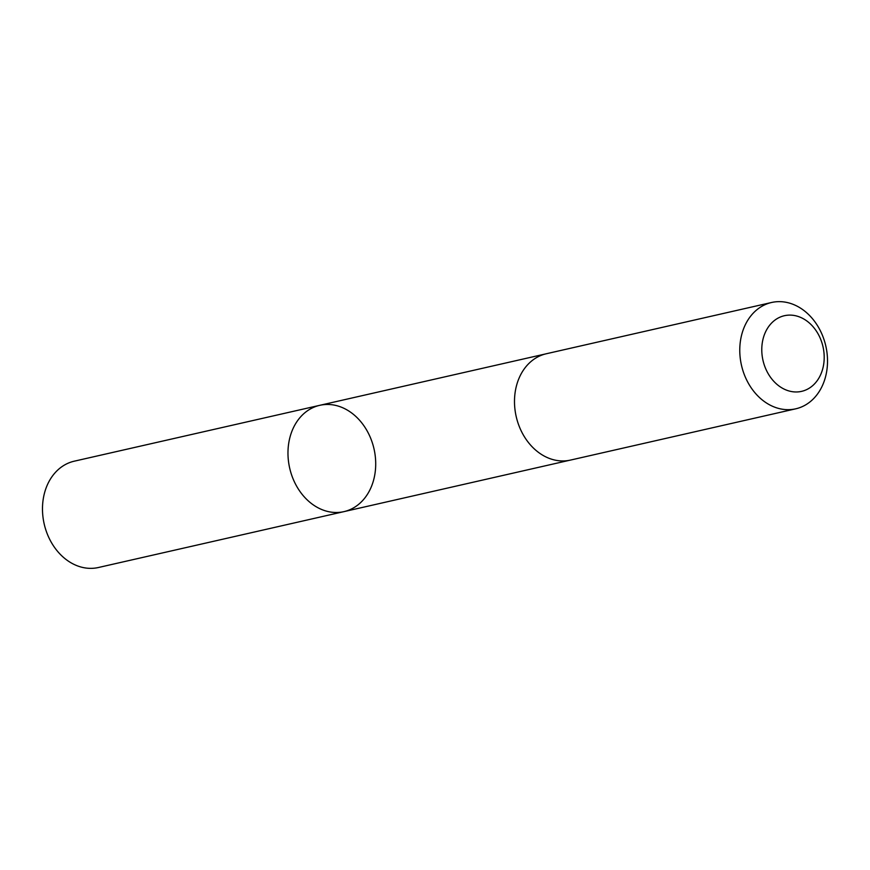 <?xml version="1.0" encoding="UTF-8"?>
<svg xmlns="http://www.w3.org/2000/svg" width="870" height="870" viewBox="0 0 870 870"><rect width="100%" height="100%" fill="white"/><g stroke="black" fill="none" stroke-linecap="round" stroke-linejoin="round"><path stroke-width="1.3" d="M290.319 435.99A54.516 43.25 -102.8 0 1 319.747 405.322A54.516 43.25 -102.8 0 1 374.013 448.876A54.516 43.25 -102.8 0 1 343.933 511.636A54.516 43.25 -102.8 0 1 300.063 491.594A54.516 43.25 -102.8 0 1 290.319 435.99A54.516 43.25 -102.8 0 1 319.747 405.322L74.254 461.187A54.516 43.25 77.2 0 0 44.827 491.854A54.516 43.25 77.2 0 0 54.571 547.458A54.516 43.25 77.2 0 0 98.451 567.501L343.933 511.636A54.516 43.25 -102.8 0 1 300.063 491.594A54.516 43.25 -102.8 0 1 290.319 435.99M771.549 302.499L546.273 353.764A54.516 43.25 77.2 0 0 516.193 416.523A54.516 43.25 77.2 0 0 570.47 460.089L795.745 408.813A54.516 43.25 77.2 0 0 825.173 378.146A54.516 43.25 77.2 0 0 815.429 322.542A54.516 43.25 77.2 0 0 771.549 302.499A54.516 43.25 77.2 0 0 741.468 365.259A54.516 43.25 77.2 0 0 795.745 408.813M822.531 369.532A38.78 30.765 77.2 0 0 786.937 315.277A38.78 30.765 77.2 0 0 769.493 375.796A38.78 30.765 77.2 0 0 822.531 369.532M545.61 353.927L319.747 405.322M569.796 460.23L343.933 511.636"/></g></svg>
